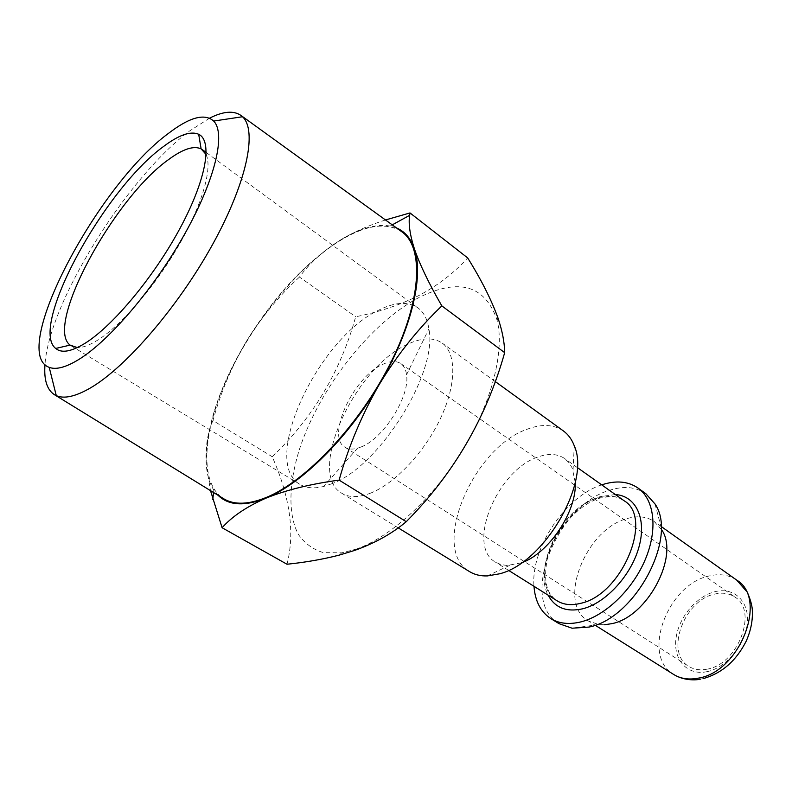 <?xml version="1.0" encoding="UTF-8"?>
<svg xmlns="http://www.w3.org/2000/svg" width="792" height="792" viewBox="0 0 792 792"><rect width="100%" height="100%" fill="white"/><g stroke="black" fill="none" stroke-linecap="round" stroke-linejoin="round"><path stroke-width="0.59" stroke-dasharray="3.96 2.97" d="M206.177 154.579C212.622 168.528 201.98 205.455 178.368 246.104C154.796 286.734 121.404 325.314 97.763 340.095C89.536 345.233 82.715 347.728 77.309 347.589M331.521 483.853L323.661 486.466C314.117 488.822 306.247 488.129 300.059 484.407C260.004 462.389 317.602 339.214 377.992 310.523C394.545 302 407.86 301.108 417.928 307.87C423.75 312.157 427.393 319.156 428.888 328.878C438.243 372.488 378.843 467.438 331.521 483.853M361.241 446.916L357.489 448.242C352.43 449.628 348.272 449.292 345.005 447.242C325.7 436.847 353.46 376.923 382.665 364.399C390.169 360.865 396.228 360.608 400.831 363.627C403.979 365.855 405.88 369.567 406.543 374.764C410.246 395.99 383.605 438.501 361.241 446.916M707.009 669.181C700.009 670.537 693.931 669.596 688.743 666.359C664.686 652.707 684.031 600.168 714.641 594.099C722.423 592.238 729.204 593.238 734.976 597.118C758.37 610.731 737.936 664.587 707.009 669.181M209.573 118.156L189.417 131.086C126.977 177.537 48.738 302.871 44.976 364.686M401.267 231.373C386.407 222.275 366.706 224.938 342.164 239.362C300.613 264.122 255.43 318.602 229.274 373.695C203.217 428.64 198.277 481.793 223.027 498.336M655.024 503.989L661.894 530.076L654.321 521.611C646.668 516.433 637.471 515.463 626.739 518.691C585.496 529.412 556.578 603.148 588.09 620.809L598.811 624.561L604.405 624.769M645.836 493.693C635.808 486.842 623.72 485.714 609.563 490.288C556.38 505.306 518.423 600.979 559.053 623.67M575.249 482.447L572.22 468.052L568.933 462.627L564.597 458.518C557.41 453.687 548.529 453.182 537.966 456.984C497.475 469.903 465.805 545.688 495.426 562.122L500.881 564.548L507.147 565.508L521.611 562.785M563.468 430.987C553.648 424.314 541.471 423.75 526.937 429.313C472.725 447.836 429.858 549.598 469.567 571.636M370.092 493.317C394.495 484.021 424.453 452.47 440.491 418.414C456.608 384.338 456.558 353.252 442.134 343.045C433.254 337.105 421.7 337.531 407.464 344.352C354.598 367.498 306.029 473.636 341.827 493.277C349.074 497.653 358.499 497.663 370.092 493.317M356.083 549.173C390.327 537.332 432.996 498.554 462.419 450.589C491.852 402.613 504.791 350.995 497.128 320.225C485.149 285.278 459.182 277.675 419.235 297.406C370.725 322.651 320.008 387.427 299.812 448.203C288.852 482.625 287.743 514.018 298.238 534.214C304.455 543.272 312.85 549.42 323.423 552.648L341.837 552.816L356.083 549.173M287.001 564.241C295.07 533.026 290.139 497.188 272.22 456.737C312.84 417.909 340.659 371.25 355.677 316.76C378.596 312.167 399.663 305.088 418.859 295.535C437.827 285.466 454.093 272.923 467.686 257.925M601.722 484.862C565.359 496.327 530.64 548.331 533.986 586.308M385.496 219.968C369.399 225.146 355.014 231.432 342.312 238.847C324.007 250.094 309.731 262.835 299.475 277.052L355.677 316.76M299.475 277.052C279.121 295.753 261.37 317.285 246.233 341.639C231.65 366.458 220.552 392.763 212.949 420.552L272.22 456.737M212.949 420.552C207.534 432.283 205.316 447.124 206.296 465.053L210.494 490.634M396.554 227.957L390.11 226.027C376.517 223.79 360.588 228.056 342.312 238.847C306.732 261.132 274.705 295.396 246.233 341.639C218.473 388.337 205.168 429.472 206.296 465.053C207.059 475.17 209.563 483.516 213.81 490.09L218.067 495.287M706.751 671.715C726.135 668.032 745.638 644.639 747.341 622.809C749.341 600.91 733.689 586.793 714.889 591.713C696.099 596.336 678.269 618.087 675.942 639.005C673.339 659.983 687.327 675.734 706.751 671.715M736.738 580.13C728.788 574.735 719.433 573.388 708.682 576.081C667.26 584.823 640.995 656.014 673.735 674.497M615.364 494.555L600.039 496.683C563.864 507.217 532.264 566.518 548.173 595.198M596.911 498.257C556.113 509.632 526.433 583.674 557.172 600.851C555.449 600.039 553.143 597.762 550.252 594.02C545.262 586.615 544.302 574.804 547.371 558.588C554.004 532.056 577.2 505.138 599.277 498.287C618.809 494.158 618.443 498.514 624.037 500.702C616.572 495.673 607.533 494.861 596.911 498.257M71.32 345.955L300.059 484.407M357.489 448.242L323.661 486.466M345.005 447.242L688.743 666.359M661.072 526.403L654.321 521.611M577.229 467.488L564.597 458.518M573.062 470.121L574.259 445.787M495.218 381.526L442.134 343.045M497.128 320.225L497.921 317.82M341.837 552.816L339.144 555.143M398.218 527.868L341.827 493.277M509.395 565.488L487.367 575.923M508.543 570.349L495.426 562.122M598.811 624.561L572.081 628.214M596.327 625.967L588.09 620.809M703.316 678.576L700.465 679.16M213.81 490.09L213.553 492.515M390.11 226.027L392.258 224.859M400.831 363.627L734.976 597.118M406.543 374.764L428.888 328.878M206.247 152.51L417.928 307.87"/><path stroke-width="1.19" d="M85.338 343.104C71.478 351.678 61.598 353.46 55.697 348.45C28.72 327.383 103.98 189.793 162.924 146.956C178.606 135.006 190.525 130.779 198.683 134.284C212.741 140.867 206.405 179.081 180.408 227.591C154.539 276.032 113.375 325.571 85.338 343.104M77.309 347.589L70.112 345.104C44.243 326.215 113.484 198.713 168.122 159.905C182.615 149.094 193.614 145.421 201.128 148.886L206.177 154.579M44.976 364.686C43.827 380.021 47.074 390.08 54.697 394.852L56.282 395.644C64.192 399.089 75.557 396.525 90.387 387.971C125.789 367.468 178.17 306.851 212.504 244.639C246.956 182.378 257.519 130.452 242.5 116.741L241.164 115.582C233.828 110.365 223.304 111.226 209.573 118.156M223.027 498.336L224.037 498.96C234.481 505.088 248.569 504.593 266.29 497.455C306.326 481.209 360.083 424.037 390.723 362.726C421.522 301.376 424.185 247.936 402.227 232.066L401.267 231.373M78.873 359.439C109.642 340.54 154.935 287.357 185.17 233.165C215.513 178.923 225.898 133.373 213.672 121.057C204.623 113.038 189.476 117.216 168.221 133.561C97.337 185.476 8.643 352.856 49.213 367.359C56.103 369.973 65.993 367.33 78.873 359.439M604.405 624.769L611.889 623.651C647.391 616.879 679.506 556.152 661.894 530.076M533.986 586.308C535.095 601.227 540.728 612.008 550.876 618.641L559.053 623.67L572.081 628.214L589 627.066C635.293 618.304 678.17 537.303 655.024 503.989L645.836 493.693L638.055 488.07C628.076 481.259 616.018 480.17 601.861 484.813L601.722 484.862M550.876 618.641C559.102 623.631 569.062 624.73 580.754 621.928C605.246 615.889 632.65 589.674 645.312 559.449C658.043 529.214 654.39 499.683 638.055 488.07M521.611 562.785C548.826 553.4 577.012 511.177 575.249 482.447M398.218 527.868L469.567 571.636C474.596 574.715 480.536 576.14 487.367 575.923L499.485 573.824C544.203 563.043 591 482.249 574.259 445.787C571.844 439.392 568.24 434.462 563.468 430.987L495.218 381.526M339.115 480.12C348.549 446.45 361.934 414.572 379.259 384.486C397.297 354.806 418.156 328.611 441.847 305.89C429.007 283.744 419.849 264.706 414.374 248.787C409.89 234.66 408.316 223.502 409.662 215.315L410.008 212.939L467.686 257.925C481.199 279.616 491.288 299.584 497.921 317.82C502.286 330.719 504.534 342.332 504.672 352.638C486.427 417.622 453.628 473.962 406.256 521.69C392.169 533.531 375.022 543.084 354.836 550.361L339.134 555.143C322.819 559.32 305.445 562.35 287.001 564.241L222.106 527.739C232.135 516.424 246.797 506.553 266.092 498.109C286.407 489.941 310.751 483.952 339.115 480.12L406.256 521.69M441.847 305.89L504.672 352.638M410.008 212.939L385.496 219.968M210.494 490.634L222.106 527.739M218.067 495.287C228.621 505.642 244.639 506.583 266.092 498.109C301.198 484.07 347.906 438.065 379.259 384.486C411.117 331.007 424.205 276.23 414.374 248.787C410.791 238.392 404.851 231.452 396.554 227.957M700.465 679.16C696.059 680.259 683.872 680.803 673.735 674.497C680.605 678.724 688.684 679.972 697.97 678.209C739.995 672.21 768.26 598.544 736.738 580.13L747.282 592.168C750.202 598.91 751.865 604.613 752.271 609.256C752.994 619.849 750.955 630.521 746.133 641.273C736.204 660.835 721.938 673.259 703.316 678.576M548.173 595.198C554.964 607.86 566.508 612.384 582.773 608.781C605.939 602.989 631.442 575.101 639.045 546.747C646.856 518.354 635.689 495.782 615.364 494.555M508.543 570.349L557.172 600.851C563.617 604.821 571.428 605.642 580.605 603.336C622.027 594.851 653.865 517.582 624.037 500.702L577.229 467.488M70.112 345.104L55.697 348.45M241.164 115.582L402.227 232.066M213.672 121.057L242.5 116.741M736.738 580.13L661.072 526.403M673.735 674.497L596.327 625.967M213.553 492.515L212.791 499.485M392.258 224.859L409.662 215.315M49.213 367.359L56.282 395.644M54.697 394.852L224.037 498.96M202.376 149.668L206.247 152.51M201.128 148.886L198.683 134.284"/></g></svg>
